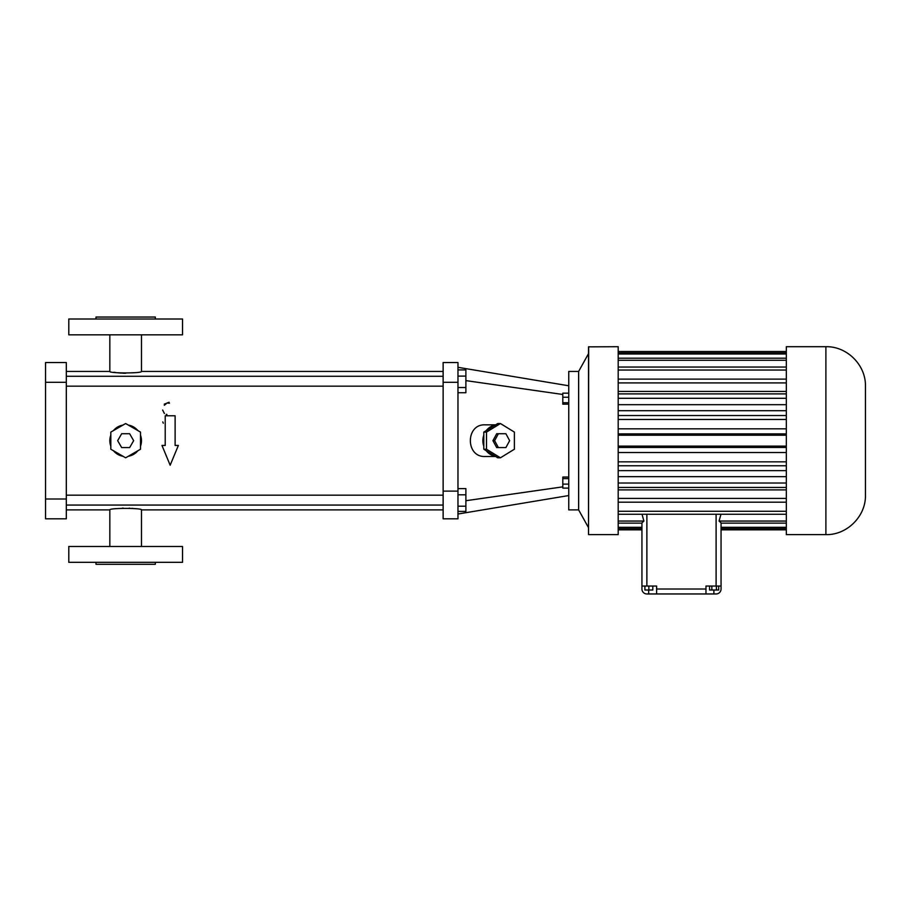 <?xml version="1.0" encoding="UTF-8"?>
<svg xmlns="http://www.w3.org/2000/svg" width="911" height="911" viewBox="0 0 911 911"><rect width="100%" height="100%" fill="white"/><g stroke="black" fill="none" stroke-linecap="round" stroke-linejoin="round"><path stroke-width="1.37" d="M646.878 514.271L646.878 586.046L656.615 586.046L656.615 589.018L705.979 589.018L705.979 586.046L721.057 586.046L721.057 522.846L719.064 521.058L786.33 521.058M646.878 586.046L641.936 586.046L641.936 589.018A4.942 4.942 0 0 0 646.878 593.961L716.103 593.961A4.942 4.942 0 0 0 721.057 589.018L721.057 586.046M718.699 586.046L718.699 590.009L709.567 590.009L709.567 586.046M711.844 586.046L711.844 590.009M716.41 586.046L716.41 590.009M648.848 586.046L648.848 590.009L644.897 590.009L644.897 586.046M652.811 586.046L652.811 590.009L648.848 590.009M642.027 514.271L643.918 521.058L641.936 522.846L641.936 586.046M618.193 523.13L641.936 523.13L641.936 527.321L618.193 527.321M618.193 528.38L641.936 528.38L641.936 529.803L618.193 529.803M705.979 589.018L705.979 593.961M786.33 529.803L721.057 529.803L721.057 528.38L786.33 528.38M786.33 527.321L721.057 527.321L721.057 523.13L786.33 523.13M720.965 514.271L719.064 521.058M656.615 589.018L656.615 593.961M618.193 521.058L643.918 521.058M588.665 534.62L618.193 534.62L618.193 346.704L588.529 346.852L588.529 534.484L588.665 346.704M786.33 534.62L786.33 346.704L825.89 346.704C847.025 346.157 865.997 365.129 865.45 386.264L865.45 495.06C865.997 516.195 847.025 535.167 825.89 534.62L786.33 534.62M618.193 514.271L786.33 514.271M618.193 511.276L786.33 511.276M618.193 502.2L786.33 502.2M618.193 498.408L786.33 498.408M618.193 489.89L786.33 489.89M618.193 487.442L786.33 487.442M618.193 483.024L786.33 483.024M618.193 476.658L786.33 476.658M618.193 470.634L786.33 470.634M618.193 465.783L786.33 465.783M618.193 461.843L786.33 461.843M618.193 452.516L786.33 452.516M618.193 447.449L786.33 447.449M618.193 446.117L786.33 446.117M618.193 435.219L786.33 435.219M618.193 433.887L786.33 433.887M618.193 428.819L786.33 428.819M618.193 419.481L786.33 419.481M618.193 415.541L786.33 415.541M618.193 410.702L786.33 410.702M618.193 404.678L786.33 404.678M618.193 398.301L786.33 398.301M618.193 393.894L786.33 393.894M618.193 391.445L786.33 391.445M618.193 382.916L786.33 382.916M618.193 379.124L786.33 379.124M618.193 370.048L786.33 370.048M618.193 367.053L786.33 367.053M618.193 360.278L786.33 360.278M618.193 358.205L786.33 358.205M618.193 354.003L786.33 354.003M618.193 352.944L786.33 352.944M618.193 351.532L786.33 351.532M588.529 353.627L578.633 371.437L578.633 509.898L588.529 527.697M578.633 509.898L568.749 509.898L568.749 371.437L578.633 371.437M568.749 385.774L457.971 367.315M562.804 394.474L465.885 380.616M562.804 486.85L465.885 500.72M495.607 424.845L485.267 424.845C465.384 423.752 465.384 457.573 485.267 456.491L495.607 456.491M457.971 514.02L568.749 495.55M568.749 477.057L562.804 477.057L562.804 478.594L568.749 478.594M568.749 484.117L562.804 484.117L562.804 478.594M568.749 488.114L562.804 488.114L562.804 484.117M568.749 393.165L562.804 393.165L562.804 397.242L568.749 397.242M568.749 402.742L562.804 402.742L562.804 397.242M568.749 404.165L562.804 404.165L562.804 402.742M443.133 491.109L443.133 362.532L457.971 362.532L457.971 518.803L443.133 518.803L443.133 491.109L457.971 491.109M500.435 423.535L497.736 423.535L495.242 425.061A15.829 14.872 90 0 0 486.28 430.573L483.798 432.099L483.798 435.162A15.829 14.872 90 0 0 483.798 446.174L483.798 449.225L486.28 450.763A15.829 14.872 90 0 0 495.242 456.263L497.736 457.8L500.435 457.8L514.385 449.225L514.385 432.099L500.435 423.535L486.497 432.099L486.497 449.225L500.435 457.8M457.971 511.413L465.885 511.413L465.885 506.209L457.971 506.209M457.971 494.798L465.885 494.798L465.885 506.209M457.971 488.603L465.885 488.603L465.885 494.798M457.971 392.732L465.885 392.732L465.885 387.528L457.971 387.528M457.971 376.118L465.885 376.118L465.885 387.528M457.971 369.923L465.885 369.923L465.885 376.118M486.28 450.763L495.242 456.263M483.798 435.162L483.798 446.174M495.242 425.061L486.28 430.573M483.798 449.225L486.497 449.225M483.798 432.099L486.497 432.099M66.321 509.898L109.832 509.898C108.853 507.905 142.469 507.905 141.49 509.898L443.133 509.898M129.111 508.156L129.772 508.19M131.947 508.361L134.202 508.6M122.37 508.144L123.247 508.11M125.661 373.271L122.609 373.191M121.459 373.134L116.881 372.701M116.107 372.588L115.458 372.497M114.684 372.383L113.909 372.246M66.321 371.437L109.832 371.437C108.853 373.419 142.469 373.419 141.49 371.437L443.133 371.437M122.871 425.084L121.516 425.391M110.083 443.441L110.823 446.174A15.829 15.829 0 0 1 110.823 435.162M66.321 386.162L443.133 386.162M66.321 505.058L443.133 505.058M504.193 433.738L496.689 433.738L492.931 440.662L496.689 447.586L505.89 447.586L509.648 440.662L505.89 433.738L498.374 433.738L494.616 440.662L498.374 447.586M45.55 499.012L45.55 362.532L66.321 362.532L66.321 518.803L45.55 518.803L45.55 499.012L66.321 499.012M175.117 445.445L175.117 415.78L165.221 415.78L165.221 445.445L161.976 445.445L170.163 465.225L178.362 445.445L175.117 445.445M113.476 450.763A15.829 15.829 0 0 0 123.008 456.263M123.008 425.061A15.829 15.829 0 0 0 113.476 430.573M137.846 430.573A15.829 15.829 0 0 0 128.314 425.061M140.499 446.174A15.829 15.829 0 0 0 140.499 435.162M128.314 456.263A15.829 15.829 0 0 0 137.846 450.763M169.082 402.241L164.265 404.154M166.907 414.448L166.235 414.357M164.379 413.48L162.636 410.041M164.287 405.281L166.166 403.778M167.954 403.174L169.446 403.174M163.308 423.228L162.784 421.941M492.931 440.662L494.616 440.662M496.689 433.738L498.374 433.738M182.53 546.486L68.792 546.486L68.792 562.315L182.53 562.315L182.53 546.486M182.53 334.838L68.792 334.838L68.792 319.009L182.53 319.009L182.53 334.838M125.661 457.8L140.499 449.225L140.499 432.099L125.661 423.535L110.823 432.099L110.823 449.225L125.661 457.8M155.337 562.315L155.337 564.296L95.985 564.296L95.985 562.315M95.985 319.009L95.985 317.039L155.337 317.039L155.337 319.009M133.655 440.662L129.658 433.738L121.664 433.738L117.667 440.662L121.664 447.586L129.658 447.586L133.655 440.662M716.103 586.046L716.103 514.271M713.894 590.009L713.894 593.961M648.7 590.009L648.7 593.961M825.89 534.62L825.89 346.704M443.133 382.313L457.971 382.313M45.55 382.313L66.321 382.313M618.193 529.838L641.936 529.838M721.057 529.838L786.33 529.838M618.193 351.498L786.33 351.498M66.321 376.277L443.133 376.277M66.321 495.163L443.133 495.163M109.832 509.898L109.832 546.486M141.49 509.898L141.49 546.486M109.832 334.838L109.832 371.437M141.49 334.838L141.49 371.437"/></g></svg>
